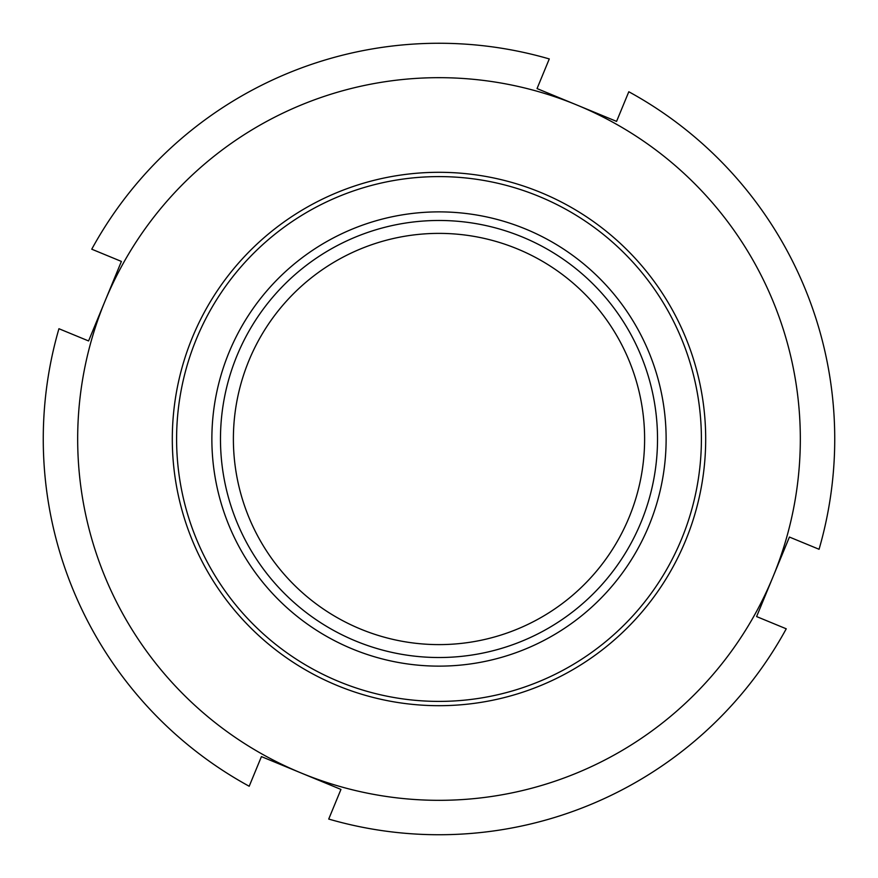 <?xml version="1.0" encoding="UTF-8"?>
<svg xmlns="http://www.w3.org/2000/svg" width="878" height="878" viewBox="0 0 878 878"><rect width="100%" height="100%" fill="white"/><g stroke="black" fill="none" stroke-linecap="round" stroke-linejoin="round"><path stroke-width="1.32" d="M640.666 479.114A205.617 205.617 0 0 0 372.909 244.293A205.617 205.617 0 0 0 303.426 593.583A205.617 205.617 0 0 0 640.666 479.114M696.353 490.198A262.39 262.39 0 0 0 354.657 190.526A262.39 262.39 0 0 0 265.99 636.276A262.39 262.39 0 0 0 696.353 490.198M653.32 481.638A218.512 218.512 0 0 0 368.76 232.077A218.512 218.512 0 0 0 294.92 603.285A218.512 218.512 0 0 0 653.32 481.638M340.949 789.421L328.723 819.064A395.737 395.737 0 0 0 786.249 628.802L756.606 616.575L773.013 576.813A361.33 361.33 0 0 0 576.813 104.987L537.051 88.579L549.277 58.936A395.737 395.737 0 0 0 91.751 249.198L121.394 261.424L104.987 301.187L88.579 340.949L58.936 328.723A395.737 395.737 0 0 0 249.198 786.249L261.424 756.606L340.949 789.421M616.575 121.394L576.813 104.987A361.33 361.33 0 0 0 104.987 301.187A361.33 361.33 0 0 0 301.187 773.013A361.33 361.33 0 0 0 773.013 576.813L789.421 537.051L819.064 549.277A395.737 395.737 0 0 0 628.802 91.751L616.575 121.394M685.531 540.716A266.692 266.692 0 0 0 403.825 174.634A266.692 266.692 0 0 0 227.643 601.649A266.692 266.692 0 0 0 685.531 540.716M661.76 483.317A227.117 227.117 0 0 0 365.994 223.934A227.117 227.117 0 0 0 289.246 609.76A227.117 227.117 0 0 0 661.76 483.317"/></g></svg>
